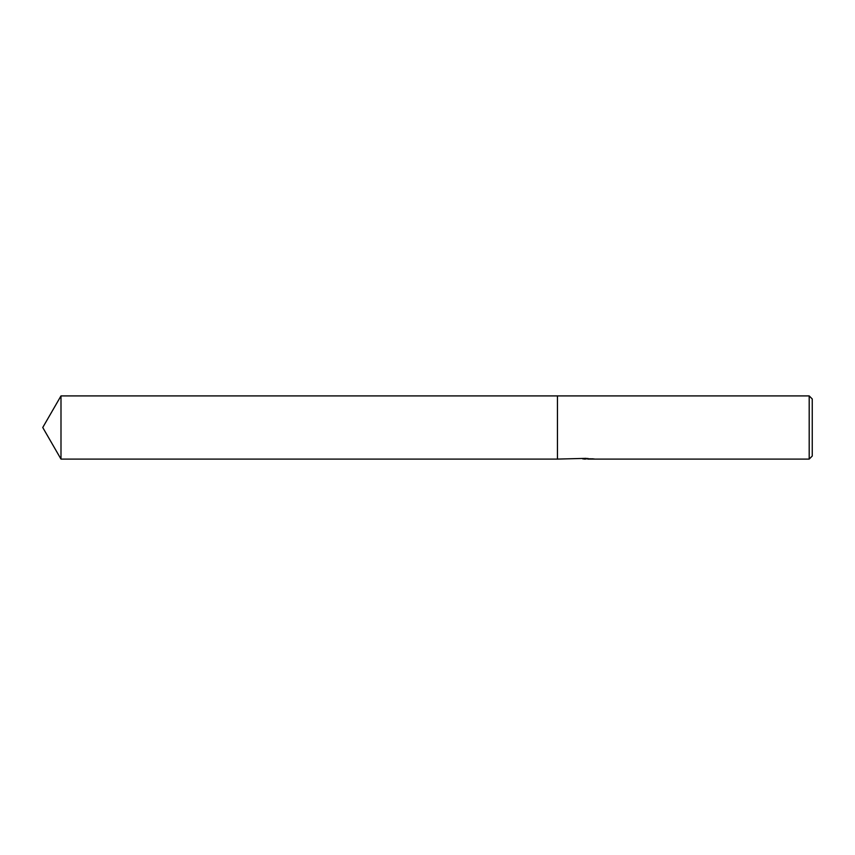 <?xml version="1.0" encoding="UTF-8"?>
<svg xmlns="http://www.w3.org/2000/svg" width="855" height="855" viewBox="0 0 855 855"><rect width="100%" height="100%" fill="white"/><g stroke="black" fill="none" stroke-linecap="round" stroke-linejoin="round"><path stroke-width="1.28" d="M587.823 458.836L582.811 458.932M585.483 459.092L584.393 459.092M809.193 459.092L809.193 395.908L812.25 398.964L812.25 456.036L809.193 459.092L587.909 459.092L587.823 458.355M586.391 458.355L557.449 459.092L557.449 395.908L809.193 395.908M586.391 458.782L593.124 458.836M594.075 458.911C586.434 458.953 586.434 458.996 594.075 459.05M42.75 427.5L60.994 395.908L557.449 395.908L557.449 459.092L60.994 459.092L42.75 427.5M60.994 459.092L60.994 395.908"/></g></svg>
